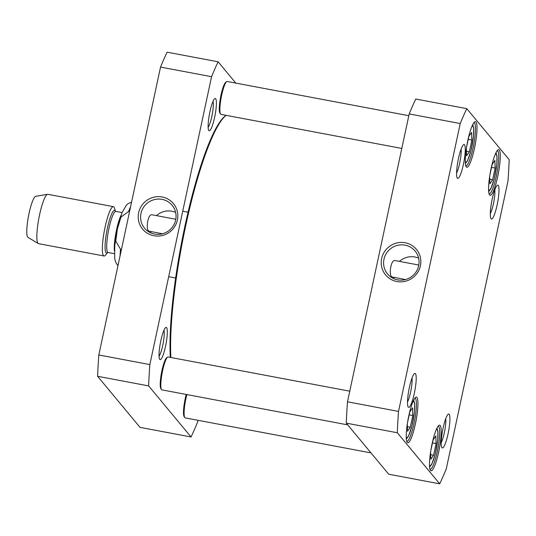 <?xml version="1.0" encoding="UTF-8"?>
<svg xmlns="http://www.w3.org/2000/svg" width="536" height="536" viewBox="0 0 536 536"><rect width="100%" height="100%" fill="white"/><g stroke="black" fill="none" stroke-linecap="round" stroke-linejoin="round"><path stroke-width="0.8" d="M405.471 279.558L391.883 276.911C388.54 275.39 390.845 259.21 395.126 260.576L418.804 265.039M407.494 422.757L409.812 411.936L412.559 407.889L412.8 415.534L410.295 427.226L407.548 431.279L407.313 423.909M489.837 175.285L492.155 164.472L494.902 160.418L495.143 168.063L492.638 179.754L489.891 183.808L489.656 176.438M430.777 450.783L433.095 439.969L435.842 435.915L436.083 443.56L433.57 455.258L430.83 459.305L430.596 451.935M466.555 147.259L468.873 136.439L471.62 132.392L471.861 140.03L469.355 151.728L466.608 155.782L466.38 148.412M460.23 123.541A223.887 38.9 -79.3 0 1 466.782 108.641L509.2 159.708A223.887 38.9 -79.3 0 1 507.987 181.034L446.267 468.913A223.887 38.9 -79.3 0 1 439.714 483.82L397.297 432.753A223.887 38.9 -79.3 0 1 398.516 411.42L460.23 123.541L409.203 113.927L347.482 401.806L398.516 411.42M466.32 166.951A23.229 4.033 100.7 0 0 475.177 144.821A23.229 4.033 100.7 0 0 474.675 121.866A23.229 4.033 100.7 0 0 467.171 143.722A23.229 4.033 100.7 0 0 466.206 166.803A23.229 4.033 100.7 0 0 466.32 166.951M430.535 470.481A23.229 4.033 100.7 0 0 439.399 448.344A23.229 4.033 100.7 0 0 438.89 425.396A23.229 4.033 100.7 0 0 431.393 447.245A23.229 4.033 100.7 0 0 430.428 470.327A23.229 4.033 100.7 0 0 430.535 470.481M408.265 407.085A17.259 2.995 100.7 0 0 414.851 390.644A17.259 2.995 100.7 0 0 414.475 373.592A17.259 2.995 100.7 0 0 408.901 389.826A17.259 2.995 100.7 0 0 408.184 406.971A17.259 2.995 100.7 0 0 408.265 407.085M491.07 218.782A17.259 2.995 100.7 0 0 497.649 202.34A17.259 2.995 100.7 0 0 497.274 185.289A17.259 2.995 100.7 0 0 491.706 201.523A17.259 2.995 100.7 0 0 490.983 218.675A17.259 2.995 100.7 0 0 491.07 218.782M441.992 447.694A17.259 2.995 100.7 0 0 448.578 431.245A17.259 2.995 100.7 0 0 448.203 414.194A17.259 2.995 100.7 0 0 442.629 430.428A17.259 2.995 100.7 0 0 441.912 447.58A17.259 2.995 100.7 0 0 441.992 447.694M457.342 178.18A17.259 2.995 100.7 0 0 463.921 161.738A17.259 2.995 100.7 0 0 463.546 144.686A17.259 2.995 100.7 0 0 457.978 160.921A17.259 2.995 100.7 0 0 457.255 178.066A17.259 2.995 100.7 0 0 457.342 178.18M407.26 442.448A23.229 4.033 100.7 0 0 416.117 420.318A23.229 4.033 100.7 0 0 415.608 397.364A23.229 4.033 100.7 0 0 408.11 419.219A23.229 4.033 100.7 0 0 407.146 442.3A23.229 4.033 100.7 0 0 407.26 442.448M489.603 194.977A23.229 4.033 100.7 0 0 498.46 172.847A23.229 4.033 100.7 0 0 497.951 149.899A23.229 4.033 100.7 0 0 490.453 171.748A23.229 4.033 100.7 0 0 489.489 194.829A23.229 4.033 100.7 0 0 489.603 194.977M430.683 454.709L433.57 455.258M432.472 442.877L436.083 443.56M466.461 151.186L469.355 151.728M468.25 139.353L471.861 140.03M489.743 179.212L492.638 179.754M491.532 167.379L495.143 168.063M412.8 415.534L409.189 414.851M407.4 426.683L410.295 427.226M397.598 279.852A17.922 17.474 140.3 0 1 387.535 273.95A17.922 17.474 140.3 0 1 390.154 249.059A17.922 17.474 140.3 0 1 415.105 251.049A17.922 17.474 140.3 0 1 416.438 271.357A17.922 17.474 140.3 0 1 397.598 279.852M396.868 281.521A20.013 19.51 -39.7 0 0 419.876 255.612A20.013 19.51 -39.7 0 0 386.322 249.294A20.013 19.51 -39.7 0 0 396.868 281.521M418.616 258.151A17.922 17.474 -39.7 0 0 399.461 261.394M393.612 277.326A17.922 17.474 -39.7 0 0 393.873 278.707M497.2 150.663A21.969 3.819 -79.3 0 1 497.274 150.676A21.969 3.819 -79.3 0 1 496.959 172.974A21.969 3.819 -79.3 0 1 489.14 193.858A21.969 3.819 -79.3 0 1 489.067 193.838M473.918 122.637A21.969 3.819 -79.3 0 1 473.992 122.644A21.969 3.819 -79.3 0 1 473.677 144.941A21.969 3.819 -79.3 0 1 465.858 165.825A21.969 3.819 -79.3 0 1 465.784 165.812M414.857 398.134A21.969 3.819 -79.3 0 1 414.931 398.148A21.969 3.819 -79.3 0 1 414.616 420.438A21.969 3.819 -79.3 0 1 406.797 441.322A21.969 3.819 -79.3 0 1 406.724 441.309M438.14 426.16A21.969 3.819 -79.3 0 1 438.214 426.174A21.969 3.819 -79.3 0 1 437.899 448.471A21.969 3.819 -79.3 0 1 430.08 469.355A21.969 3.819 -79.3 0 1 430.006 469.335M466.782 108.641L415.755 99.026A223.887 38.9 100.7 0 0 409.203 113.927M347.482 401.806A223.887 38.9 100.7 0 0 346.269 423.139L388.687 474.206L439.714 483.82M461.087 149.122A13.909 2.419 -79.3 0 1 460.055 161.309A13.909 2.419 -79.3 0 1 456.578 173.034M412.01 378.027A13.909 2.419 -79.3 0 1 410.985 390.215A13.909 2.419 -79.3 0 1 407.507 401.94M445.738 418.636A13.909 2.419 -79.3 0 1 444.713 430.823A13.909 2.419 -79.3 0 1 441.235 442.548M494.815 189.731A13.909 2.419 -79.3 0 1 493.783 201.918A13.909 2.419 -79.3 0 1 490.306 213.643M346.269 423.139L397.297 432.753M121.438 249.441L120.513 249.267L115.776 241.106L117.377 229.013L120.969 217.114L128.613 211.472L129.544 211.646M115.428 211.184L114.429 208.069A25.112 4.362 100.7 0 0 113.337 206.648L47.831 194.307A25.112 4.362 100.7 0 0 47.543 194.3L35.691 196.317A20.924 3.638 100.7 0 0 28.482 216.209A20.924 3.638 100.7 0 0 27.959 237.361L38.27 243.552A25.112 4.362 100.7 0 0 38.532 243.652L104.044 255.994A25.112 4.362 100.7 0 0 105.579 255.062L107.636 252.523M47.543 194.3A25.112 4.362 100.7 0 0 38.894 218.172A25.112 4.362 100.7 0 0 38.27 243.552M113.337 206.648A25.112 4.362 100.7 0 0 104.406 230.514A25.112 4.362 100.7 0 0 104.044 255.994M162.475 233.783L148.887 231.137C145.544 229.616 147.849 213.435 152.13 214.802L175.808 219.264M218.119 61.794L167.085 52.18A223.887 38.9 100.7 0 0 160.532 67.087L98.818 354.966A223.887 38.9 100.7 0 0 97.606 376.292L140.023 427.36L191.05 436.974L148.633 385.907A223.887 38.9 -79.3 0 1 149.846 364.581L211.566 76.695A223.887 38.9 -79.3 0 1 218.119 61.794L235.813 83.1M197.978 420.304L197.603 422.073A223.887 38.9 -79.3 0 1 191.05 436.974M160.84 340.715A16.422 2.854 100.7 0 0 159.695 359.321A16.422 2.854 100.7 0 0 165.986 344.065A16.422 2.854 100.7 0 0 165.678 327.556A16.422 2.854 100.7 0 0 160.84 340.715M209.911 111.81A16.422 2.854 100.7 0 0 208.772 130.416A16.422 2.854 100.7 0 0 215.057 115.16A16.422 2.854 100.7 0 0 214.755 98.651A16.422 2.854 100.7 0 0 209.911 111.81M162.046 199.372A17.922 17.474 140.3 0 1 172.11 205.275A17.922 17.474 140.3 0 1 169.49 230.165A17.922 17.474 140.3 0 1 144.539 228.175A17.922 17.474 140.3 0 1 143.206 207.868A17.922 17.474 140.3 0 1 162.046 199.372M162.18 196.987A20.013 19.51 -39.7 0 0 139.172 222.896A20.013 19.51 -39.7 0 0 172.726 229.214A20.013 19.51 -39.7 0 0 162.18 196.987M175.62 212.377A17.922 17.474 -39.7 0 0 171.895 211.231A17.922 17.474 -39.7 0 0 156.465 215.613M150.616 231.545A17.922 17.474 -39.7 0 0 150.877 232.932M211.566 76.695L160.532 67.087M149.846 364.581L98.818 354.966M213.026 101.364A13.909 2.419 -79.3 0 1 211.807 116.56A13.909 2.419 -79.3 0 1 208.142 127.266M163.949 330.27A13.909 2.419 -79.3 0 1 162.736 345.465A13.909 2.419 -79.3 0 1 159.071 356.172M148.633 385.907L97.606 376.292M186.227 394.449A15.899 2.76 100.7 0 0 184.123 416.593L184.759 417.551A16.737 2.908 100.7 0 0 185.215 417.899L370.986 452.9M186.883 394.576A16.737 2.908 100.7 0 0 184.759 417.551M170.89 357.492A138.1 23.993 -79.3 0 1 187.855 216.062A138.1 23.993 -79.3 0 1 226.152 115.347L225.462 115.83A137.263 23.845 100.7 0 0 187.151 216.095A137.263 23.845 100.7 0 0 170.327 357.385M349.76 391.193L168.13 356.976A16.737 2.908 100.7 0 0 167.58 357.137L166.642 357.8A15.899 2.76 100.7 0 0 161.504 372.761A15.899 2.76 100.7 0 0 160.847 388.567L161.477 389.518A16.737 2.908 100.7 0 0 161.932 389.873L347.71 424.874M167.58 357.137A16.737 2.908 100.7 0 0 162.174 372.888A16.737 2.908 100.7 0 0 161.477 389.518M408.821 115.696L227.19 81.479A16.737 2.908 100.7 0 0 226.641 81.639L225.703 82.303A15.899 2.76 100.7 0 0 220.571 97.264A15.899 2.76 100.7 0 0 219.907 113.062L220.537 114.021A16.737 2.908 100.7 0 0 220.993 114.376L401.799 148.439M226.641 81.639A16.737 2.908 100.7 0 0 221.234 97.385A16.737 2.908 100.7 0 0 220.537 114.021M413.001 401.578A18.412 3.196 -79.3 0 1 413.196 420.177A18.412 3.196 -79.3 0 1 406.248 437.423M495.344 154.107A18.412 3.196 -79.3 0 1 495.539 172.706A18.412 3.196 -79.3 0 1 488.591 189.958M436.284 429.604A18.412 3.196 -79.3 0 1 436.478 448.203A18.412 3.196 -79.3 0 1 429.53 465.456M472.062 126.081A18.412 3.196 -79.3 0 1 472.256 144.68A18.412 3.196 -79.3 0 1 465.308 161.926M120.513 249.267A33.48 5.816 100.7 0 0 120.064 255.866M130.596 206.715A33.48 5.816 100.7 0 0 128.613 211.472M115.401 211.164A21.762 3.779 100.7 0 0 106.845 230.969A21.762 3.779 100.7 0 0 107.609 252.536M115.535 211.526L115.361 211.124L115.836 211.372A20.924 3.638 100.7 0 0 108.393 231.264A20.924 3.638 100.7 0 0 108.091 252.496L107.555 252.556L107.863 252.248M121.196 215.037A20.924 3.638 100.7 0 0 115.964 232.691A20.924 3.638 100.7 0 0 114.416 251.036M429.624 467.07L431.741 464.297L435.198 454.227L437.718 440.029L437.932 431.567L436.954 428.137M465.402 163.54L467.519 160.773L470.983 150.696L473.502 136.499L473.71 128.044L472.739 124.607M488.685 191.573L490.802 188.799L494.259 178.729L496.785 164.532L496.993 156.07L496.014 152.639M406.342 439.038L408.459 436.271L411.916 426.194L414.442 411.996L414.65 403.541L413.678 400.104M168.686 276.69L175.654 278.003M182.729 211.197L188.056 212.202M116.614 232.785L114.731 246.051L114.684 258.339L115.642 262.191L117.954 265.715M118.309 224.939L122.128 212.551L126.389 205.1L128.037 203.653L131.581 202.139M108.091 252.496L114.382 253.682M115.836 211.372L122.128 212.558"/></g></svg>
